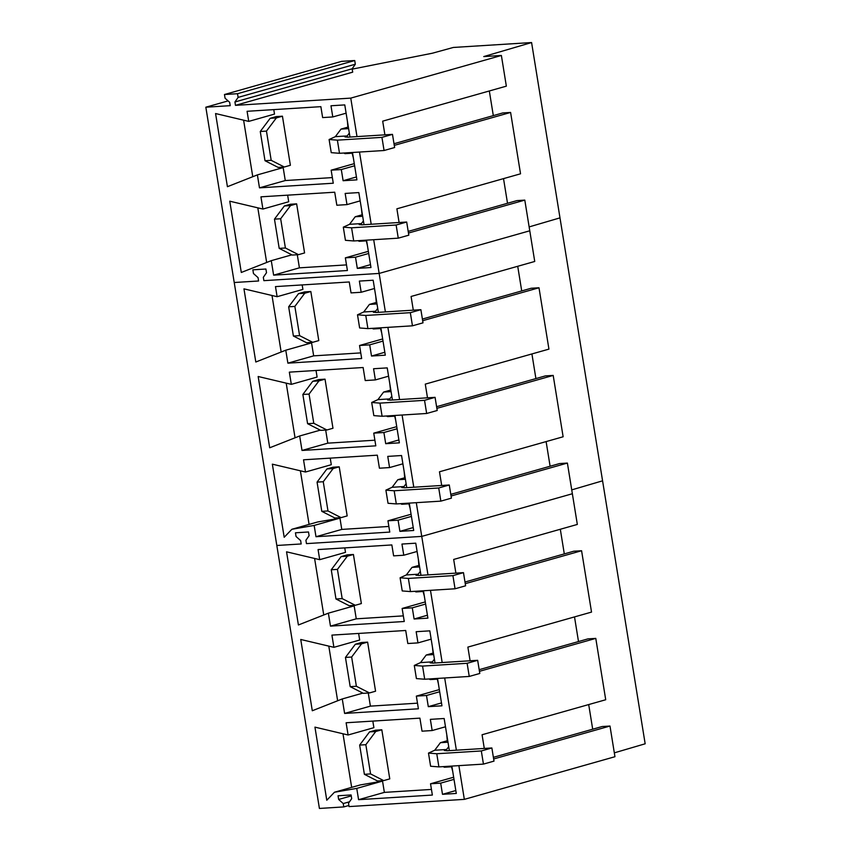 <?xml version="1.0" encoding="UTF-8"?>
<svg xmlns="http://www.w3.org/2000/svg" width="851" height="851" viewBox="0 0 851 851"><rect width="100%" height="100%" fill="white"/><g stroke="black" fill="none" stroke-linecap="round" stroke-linejoin="round"><path stroke-width="1.28" d="M399.098 222.505L396.885 208.814L520.535 173.806L510.6 112.449L394.268 145.383M394.002 143.734L502.771 112.938L510.6 112.449M385.386 311.913L379.152 273.426L529.769 230.791L524.801 200.113L408.469 233.046M384.907 134.852L382.684 121.161L506.345 86.153L501.377 55.475L483.751 56.581L531.588 42.55L453.317 47.454L432.361 53.219L352.197 69.133M356.995 136.596L350.761 98.12L501.377 55.475M413.299 310.158L411.086 296.478L534.736 261.47L529.769 230.791L379.152 273.426L263.874 280.66L379.152 273.426L373.695 239.705M371.196 224.26L359.494 152.052M614.326 752.848L645.164 743.795L559.99 217.867L529.141 226.909L559.99 217.867L531.588 42.55M493.314 115.619L489.325 90.972M507.515 203.272L503.526 178.625M408.203 231.398L516.972 200.602L524.801 200.113M350.761 98.12L235.472 105.343L352.686 72.165L352.144 68.803L355.324 64.219L354.729 60.527L341.676 61.336L224.473 94.525L225.068 98.216L229.664 102.311L230.206 105.673L205.836 107.205L228.079 100.907M348.867 805.482L343.783 806.918L319.412 808.45L276.82 545.48L301.19 543.959L300.648 540.598L301.19 543.959L276.82 545.48L234.227 282.511L258.598 280.99L258.055 277.628L253.47 273.533L252.864 269.831L265.906 269.022L266.512 272.714L263.321 277.298L263.874 280.66L263.321 277.298L266.512 272.714L265.906 269.022L252.864 269.831L253.47 273.533L258.055 277.628L258.598 280.99L234.227 282.511L205.836 107.205M235.472 105.343L234.929 101.982L238.11 97.397L237.514 93.706L224.473 94.525M349.974 137.043L344.772 104.907L330.975 105.769L332.784 116.949L322.635 117.587L320.87 106.662L247.088 111.29L248.726 121.395L215.569 113.545L227.419 186.699L257.385 174.891L283.17 167.594L285.266 180.55L332.358 177.593M257.385 174.891L259.481 187.848L333.273 183.22L331.156 170.179L341.304 169.551L343.113 180.72L356.909 179.859L352.474 152.489M364.037 224.707L358.835 192.571L345.166 193.432L346.985 204.612L336.836 205.24L334.72 192.209L260.938 196.836L262.916 209.048L229.759 201.198L241.301 272.469L271.278 260.661L273.628 275.15L299.414 267.842L346.495 264.895M273.628 275.15L347.41 270.522L345.357 257.842L355.495 257.204L357.314 268.384L370.972 267.522L366.536 240.152M234.929 101.982L352.144 68.803M238.11 97.397L355.324 64.219M237.514 93.706L354.729 60.527M332.784 116.949L346.112 113.183M343.113 180.72L356.441 176.955M341.304 169.551L354.622 165.775M331.156 170.179L354.282 163.637M259.481 187.848L285.266 180.55M243.609 120.182L252.768 176.71M248.726 121.395L274.511 114.087L273.777 109.609M346.985 204.612L360.175 200.868M357.314 268.384L370.504 264.65M355.495 257.204L368.696 253.47M345.357 257.842L368.345 251.332M271.278 260.661L291.882 254.832M297.286 254.736L299.414 267.842M257.81 207.835L266.661 262.48M262.916 209.048L288.702 201.751L287.638 195.156M284.298 167.009L278.107 167.392L265.001 160.722L260.268 131.49L270.161 118.31L276.245 116.587L282.436 116.193L290.382 165.285L284.298 167.009L271.192 160.328L266.459 131.107L276.352 117.917L282.436 116.193M298.499 254.662L292.308 255.055L279.202 248.375L274.469 219.143L284.362 205.963L290.436 204.24L296.637 203.857L304.584 252.938L298.499 254.662L285.393 247.992L280.66 218.76L290.553 205.57L296.637 203.857M270.161 118.31L276.352 117.917M284.362 205.963L290.553 205.57M265.001 160.722L271.192 160.328M260.268 131.49L266.459 131.107M279.202 248.375L285.393 247.992M274.469 219.143L280.66 218.76M521.716 290.936L517.716 266.289M535.907 378.589L531.918 353.942M550.108 466.242L546.119 441.595M602.582 480.826L571.734 489.878L602.582 480.826M427.979 574.882L421.745 536.396L572.361 493.75L567.394 463.072L451.062 496.005M455.891 573.127L453.679 559.447L577.329 524.439L572.361 493.75L421.745 536.396L306.466 543.619L305.913 540.268L306.466 543.619L421.745 536.396L416.288 502.675M300.648 540.598L296.052 536.502L295.457 532.8L308.498 531.981L309.104 535.683L305.913 540.268L309.104 535.683L308.498 531.981L295.457 532.8L296.052 536.502L300.648 540.598M413.777 487.219L402.087 415.011M399.587 399.566L387.886 327.358M406.767 487.666L401.555 455.53L387.758 456.391L389.567 467.571L379.429 468.21L377.312 455.179L303.53 459.806L305.509 472.018L272.352 464.167L284.191 537.279L291.872 529.279L317.657 521.971L339.953 518.131L341.772 529.418L388.864 526.461M409.267 503.111L413.703 530.481L399.896 531.354L413.224 527.577M291.872 529.279L314.157 525.429L315.987 536.715L389.769 532.088L387.95 520.801L398.087 520.174L399.896 531.354M378.365 312.349L373.163 280.224L359.367 281.085L361.175 292.265L351.037 292.904L349.261 281.968L275.479 286.596L277.118 296.701L243.96 288.851L255.811 362.015L285.776 350.197L311.562 342.9L313.668 355.856L360.75 352.899M285.776 350.197L287.883 363.154L361.664 358.526L359.548 345.495L369.696 344.857L371.504 356.037L385.301 355.175L380.865 327.805M392.428 400.013L387.226 367.887L373.568 368.738L375.376 379.918L365.228 380.557L363.122 367.515L289.34 372.142L291.319 384.354L258.161 376.504L269.703 447.786L299.669 435.978L302.02 450.456L327.805 443.158L374.887 440.201M302.02 450.456L375.802 445.828L373.749 433.148L383.897 432.51L385.705 443.69L399.364 442.839L394.928 415.469M441.69 485.474L439.478 471.784L563.128 436.776L553.193 375.419L436.861 408.352M427.5 397.821L425.277 384.131L548.938 349.123L538.991 287.766L422.66 320.699M422.394 319.051L531.173 288.255L538.991 287.766M436.595 406.704L545.363 375.908L553.193 375.419M450.796 494.357L559.564 463.561L567.394 463.072M398.087 520.174L411.416 516.397M387.95 520.801L411.065 514.259M315.987 536.715L341.772 529.418M314.157 525.429L339.953 518.131M300.392 470.805L309.083 524.407M305.509 472.018L331.294 464.71L330.231 458.125M389.567 467.571L402.895 463.806M361.175 292.265L374.504 288.489M371.504 356.037L384.833 352.261M369.696 344.857L383.024 341.081M359.548 345.495L382.673 338.943M287.883 363.154L313.668 355.856M272.001 295.488L281.16 352.027M277.118 296.701L302.903 289.404L302.179 284.925M375.376 379.918L388.567 376.185M385.705 443.69L398.896 439.956M383.897 432.51L397.087 428.776M373.749 433.148L396.747 426.638M299.669 435.978L320.274 430.149M325.678 430.053L327.805 443.158M286.202 383.152L295.052 437.797M291.319 384.354L317.104 377.057L316.029 370.472M347.176 515.908L339.219 466.816L333.028 467.21L326.944 468.933L317.061 482.113L321.795 511.345L334.9 518.014L341.091 517.631L347.176 515.908M312.7 342.315L306.509 342.708L293.393 336.028L288.659 306.807L298.552 293.616L304.637 291.893L310.828 291.51L318.785 340.591L312.7 342.315L299.595 335.645L294.861 306.413L304.743 293.233L310.828 291.51M326.89 429.978L320.699 430.361L307.594 423.692L302.86 394.46L312.753 381.28L318.838 379.557L325.029 379.163L332.975 428.255L326.89 429.978L313.785 423.298L309.051 394.066L318.944 380.886L325.029 379.163M326.944 468.933L333.145 468.539L323.252 481.73L327.986 510.951L341.091 517.631M333.145 468.539L339.219 466.816M298.552 293.616L304.743 293.233M312.753 381.28L318.944 380.886M317.061 482.113L323.252 481.73M321.795 511.345L327.986 510.951M293.393 336.028L299.595 335.645M288.659 306.807L294.861 306.413M307.594 423.692L313.785 423.298M302.86 394.46L309.051 394.066M564.298 553.895L560.309 529.248M578.499 641.558L574.51 616.911M592.7 729.211L588.701 704.564M343.783 806.918L343.24 803.557L338.645 799.461L338.049 795.77L351.091 794.951L351.697 798.653L348.506 803.227L349.048 806.588L464.338 799.366L614.954 756.72L609.986 726.041L493.654 758.975M464.338 799.366L458.88 765.645M456.37 750.188L444.679 677.981M442.18 662.535L430.478 590.328M449.349 750.625L444.148 718.499L430.351 719.361L432.159 730.541L422.022 731.179L419.905 718.138L346.123 722.765L348.102 734.987L314.944 727.137L326.784 800.248L334.464 792.238L360.25 784.941L382.535 781.101L384.365 792.387L431.457 789.43M451.86 766.081L456.285 793.451L442.488 794.313L455.817 790.547M334.464 792.238L356.75 788.398L358.579 799.685L432.361 795.057L430.532 783.771L440.68 783.133L442.488 794.313M420.958 575.319L415.756 543.183L401.959 544.055L403.768 555.235L393.619 555.863L391.854 544.938L318.072 549.565L319.71 559.671L286.553 551.82L298.403 624.974L328.369 613.167L354.154 605.869L356.261 618.826L403.342 615.869M328.369 613.167L330.475 626.123L404.257 621.496L402.14 608.465L412.288 607.827L414.097 619.007L427.893 618.134L423.458 590.764M435.021 662.982L429.819 630.846L416.16 631.708L417.969 642.888L407.82 643.526L405.714 630.485L331.922 635.112L333.9 647.324L300.743 639.473L312.296 710.755L342.262 698.948L344.612 713.425L370.398 706.128L417.479 703.171M344.612 713.425L418.394 708.798L416.341 696.118L426.489 695.48L428.298 706.66L441.956 705.809L437.52 678.428M484.283 748.444L482.07 734.753L605.721 699.745L595.785 638.388L479.453 671.322M470.092 660.78L467.869 647.1L591.53 612.092L581.584 550.735L465.252 583.669M464.986 582.02L573.755 551.225L581.584 550.735M479.187 669.673L587.956 638.878L595.785 638.388M493.378 757.326L602.157 726.531L609.986 726.041M343.24 803.557L349.516 801.78M338.645 799.461L351.25 795.898M440.68 783.133L454.009 779.367M430.532 783.771L453.657 777.229M358.579 799.685L384.365 792.387M356.75 788.398L382.535 781.101M342.985 733.775L351.665 787.366M348.102 734.987L373.887 727.679L372.823 721.095M432.159 730.541L445.488 726.775M403.768 555.235L417.096 551.459M414.097 619.007L427.425 615.23M412.288 607.827L425.617 604.05M402.14 608.465L425.266 601.912M330.475 626.123L356.261 618.826M314.593 558.458L323.752 614.986M319.71 559.671L345.495 552.373L344.772 547.895M417.969 642.888L431.159 639.154M428.298 706.66L441.488 702.926M426.489 695.48L439.68 691.746M416.341 696.118L439.329 689.608M342.262 698.948L362.866 693.108M368.27 693.012L370.398 706.128M328.794 646.111L337.645 700.767M333.9 647.324L359.686 640.026L358.622 633.442M389.769 778.878L381.812 729.786L375.621 730.179L369.536 731.903L359.654 745.082L364.388 774.314L377.493 780.984L383.684 780.601L389.769 778.878M355.293 605.284L349.091 605.678L335.985 598.998L331.252 569.776L341.145 556.586L347.229 554.863L353.42 554.48L361.367 603.561L355.293 605.284L342.176 598.615L337.443 569.383L347.336 556.203L353.42 554.48M369.483 692.937L363.292 693.331L350.186 686.651L345.453 657.429L355.346 644.239L361.43 642.516L367.621 642.133L375.568 691.214L369.483 692.937L356.378 686.268L351.644 657.036L361.537 643.856L367.621 642.133M369.536 731.903L375.727 731.509L365.845 744.699L370.579 773.921L383.684 780.601M375.727 731.509L381.812 729.786M341.145 556.586L347.336 556.203M355.346 644.239L361.537 643.856M359.654 745.082L365.845 744.699M364.388 774.314L370.579 773.921M335.985 598.998L342.176 598.615M331.252 569.776L337.443 569.383M350.186 686.651L356.378 686.268M345.453 657.429L351.644 657.036M381.939 137.362L392.481 134.373L394.619 147.521L384.067 150.51L381.939 137.362L337.379 140.149L329.103 139.511L335.347 136.66L341.017 129.097L347.899 127.15L347.378 120.991M352.123 153.201L353.335 157.797M343.804 153.031L344.995 153.648L352.591 153.169M384.067 150.51L339.506 153.297L331.241 152.659L329.103 139.511M341.017 129.097L348.612 128.618M335.347 136.66L347.208 135.926L344.974 136.937L347.931 137.171L392.481 134.373M349.335 133.086L347.208 135.926L347.41 137.192M396.13 225.015L406.682 222.026L408.81 235.174L398.268 238.163L396.13 225.015L351.58 227.813L343.304 227.164L349.538 224.324L355.218 216.75L362.1 214.803L361.43 208.655M366.313 240.854L367.398 245.46M357.994 240.684L359.196 241.301L366.643 240.833M398.268 238.163L353.708 240.961L345.432 240.312L343.304 227.164M355.218 216.75L362.675 216.292M349.538 224.324L361.398 223.579L359.175 224.59L362.132 224.824L406.682 222.026M363.42 220.888L361.398 223.579L361.611 224.855M410.331 312.668L420.883 309.69L423.011 322.837L412.458 325.816L410.331 312.668L365.781 315.466L357.505 314.817L363.739 311.977L369.419 304.413L376.291 302.467L375.77 296.297M380.514 328.507L381.727 333.113M372.195 328.348L373.387 328.954L380.982 328.475M412.458 325.816L367.909 328.614L359.633 327.965L357.505 314.817M369.419 304.413L377.004 303.935M363.739 311.977L375.599 311.232L373.366 312.243L376.323 312.477L420.883 309.69M377.727 308.392L375.599 311.232L375.802 312.508M424.532 400.332L435.074 397.343L437.212 410.49L426.659 413.48L424.532 400.332L379.971 403.119L371.696 402.47L377.94 399.63L383.61 392.066L390.492 390.12L389.832 383.961M394.715 416.16L395.789 420.777M386.386 416.001L387.588 416.607L395.045 416.139M426.659 413.48L382.099 416.267L373.834 415.618L371.696 402.47M383.61 392.066L391.066 391.598M377.94 399.63L389.79 398.885L387.567 399.906L390.524 400.13L435.074 397.343M391.811 396.204L389.79 398.885L390.003 400.161M438.722 487.985L449.275 484.996L451.402 498.143L440.85 501.133L438.722 487.985L394.173 490.772L385.897 490.133L392.13 487.283L397.811 479.719L404.693 477.773L404.161 471.614M408.905 503.824L410.129 508.419M400.587 503.654L401.789 504.271L409.374 503.792M440.85 501.133L396.3 503.93L388.024 503.281L385.897 490.133M397.811 479.719L405.395 479.251M392.13 487.283L403.991 486.549L401.768 487.559L404.714 487.793L449.275 484.996M406.118 483.708L403.991 486.549L404.204 487.814M452.923 575.638L463.476 572.649L465.603 585.796L455.051 588.786L452.923 575.638L408.363 578.435L400.098 577.786L406.331 574.946L412.001 567.383L418.883 565.426L418.362 559.267M423.107 591.477L424.319 596.083M414.788 591.317L415.979 591.924L423.575 591.445M455.051 588.786L410.501 591.583L402.225 590.934L400.098 577.786M412.001 567.383L419.596 566.904M406.331 574.946L418.192 574.202L415.958 575.212L418.915 575.446L463.476 572.649M420.32 571.361L418.192 574.202L418.394 575.478M467.125 663.291L477.666 660.312L479.794 673.46L469.252 676.439L467.125 663.291L422.564 666.088L414.288 665.439L420.532 662.599L426.202 655.036L433.085 653.089L432.425 646.93M437.308 679.13L438.382 683.747M428.978 678.97L430.18 679.577L437.637 679.109M469.252 676.439L424.692 679.236L416.416 678.587L414.288 665.439M426.202 655.036L433.659 654.568M420.532 662.599L432.382 661.855L430.159 662.876L433.116 663.099L477.666 660.312M434.404 659.163L432.382 661.855L432.595 663.131M481.315 750.954L491.867 747.965L493.995 761.113L483.442 764.102L481.315 750.954L436.765 753.741L428.489 753.092L434.723 750.252L440.403 742.689L447.286 740.742L446.754 734.573M451.498 766.783L452.721 771.389M443.18 766.623L444.371 767.23L451.966 766.762M483.442 764.102L438.893 766.889L430.617 766.24L428.489 753.092M440.403 742.689L447.988 742.21M434.723 750.252L446.584 749.508L444.36 750.529L447.307 750.763L491.867 747.965M448.711 746.678L446.584 749.508L446.786 750.784M337.379 140.149L339.506 153.297M351.58 227.813L353.708 240.961M365.781 315.466L367.909 328.614M379.971 403.119L382.099 416.267M394.173 490.772L396.3 503.93M408.363 578.435L410.501 591.583M422.564 666.088L424.692 679.236M436.765 753.741L438.893 766.889"/></g></svg>
